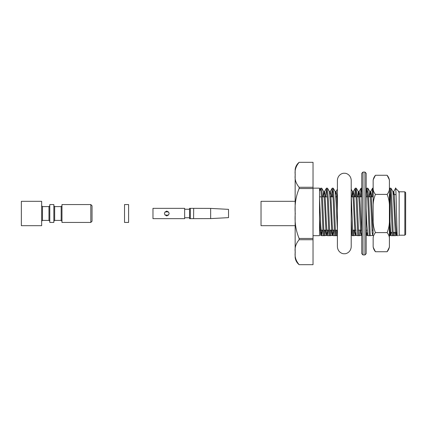 <?xml version="1.0" encoding="UTF-8"?>
<svg xmlns="http://www.w3.org/2000/svg" width="427" height="427" viewBox="0 0 427 427"><rect width="100%" height="100%" fill="white"/><g stroke="black" fill="none" stroke-linecap="round" stroke-linejoin="round"><path stroke-width="0.64" d="M398.631 235.709L399.149 235.192L399.149 191.808L398.823 191.483L398.823 192.262L398.615 191.483M397.259 235.683L397.628 235.683L397.259 235.683C396.646 227.244 396.048 180.685 395.493 188.867L395.632 188.296M398.823 192.262L398.386 191.104L398.823 192.262M313.028 235.683L319.529 235.683C320.955 235.683 320.955 235.683 319.529 235.683C320.955 235.683 320.955 235.683 319.529 235.683L319.529 188.152L313.028 188.152M327.141 230.158L326.538 235.469L325.998 232.566L324.557 202.489L323.655 191.531L321.723 188.195L322.636 200.823L324.093 235.683L321.739 235.683L323.132 235.683L321.675 200.823L320.714 188.152L320.394 189.721L319.529 191.12M321.723 188.195L320.714 188.152M319.583 230.158L319.529 231.258M332.911 230.158L332.307 235.469L331.768 232.566L330.327 202.489L329.425 191.531L327.493 188.195L328.406 200.823L329.863 235.683L327.509 235.683L328.902 235.683L327.445 200.823L326.479 188.152L325.689 196.842M324.392 230.158L324.077 235.453M327.493 188.195L326.479 188.152M325.353 230.158L325.022 235.683L324.093 235.683L326.538 235.469M337.405 230.826L336.097 202.489L335.19 191.531L333.263 188.195L334.17 200.823L335.633 235.683L333.273 235.683L334.672 235.683L333.209 200.823L332.249 188.152L331.459 196.842M330.156 230.158L329.847 235.453M333.263 188.195L332.249 188.152M332.729 191.547L332.419 196.842M331.117 230.158L330.792 235.683L329.863 235.683L332.307 235.469M337.405 193.554L337.229 196.842M335.926 230.158L335.617 235.453M336.887 230.158L336.556 235.683L335.633 235.683L337.367 235.683M351.213 194.974L352.937 235.683L351.976 235.683L351.213 219.206M355.275 188.195L353.342 191.531L353.882 194.434L355.323 224.511L356.23 235.469L357.746 235.683L355.803 191.547L355.275 188.195L354.533 196.842M353.23 230.158L352.921 235.453M357.746 235.683L358.707 235.683L357.244 200.823L356.337 188.195L355.323 188.152M355.803 191.547L355.494 196.842M354.191 230.158L353.866 235.683L352.937 235.683M361.776 194.717L361.045 188.195L360.303 196.842M361.573 191.547L361.263 196.842M359.961 230.158L359.63 235.683L358.707 235.683L361.151 235.469L360.612 232.566L359.171 202.489L358.264 191.531L357.548 196.842M373.113 232.571L372.632 235.517L372.152 232.566L370.705 202.489L369.803 191.531L367.871 188.195L368.784 200.823L370.241 235.683L367.887 235.683L369.28 235.683L367.823 200.823L366.862 188.152L366.163 194.974M367.871 188.195L366.862 188.152M367.343 191.547L367.028 196.842M373.15 192.102L372.579 188.195L371.837 196.842M373.113 191.547L372.798 196.842M389.936 188.152L390.945 188.195L391.858 200.823L393.32 235.683L390.961 235.683L392.354 235.683L390.417 191.547L389.936 188.152L389.403 189.033M390.417 191.547L390.219 194.611M394.457 232.389L394.244 235.683L393.32 235.683M393.497 232.389L393.299 235.453M397.105 233.014L396.608 235.469L395.706 224.511L394.26 194.434L393.779 191.483L393.299 194.429M391.394 232.389L390.838 235.469L389.403 212.262M373.15 233.019L371.186 194.434L370.647 191.531L370.044 196.842M367.343 232.571L366.862 235.517L367.823 235.517L366.862 224.511L366.163 208.541M361.776 234.466L359.651 194.434L359.112 191.531L358.509 196.842M353.342 191.531L352.739 196.842M337.405 210.404L336.577 194.434L336.097 191.483L335.617 194.429M333.871 230.158L333.156 235.469L332.249 224.511L330.808 194.434L330.327 191.483L329.847 194.429M328.101 230.158L327.386 235.469L326.479 224.511L325.038 194.434L324.557 191.483L324.077 194.429M322.337 230.158L321.616 235.469L320.714 224.511L319.529 198.075M396.203 232.389L395.637 235.683L394.244 235.683M395.76 235.469L395.226 232.566L393.779 202.489L392.877 191.531L390.945 188.195M390.433 232.389L389.936 235.517L389.403 231.914M369.803 191.531L369.083 196.842M366.862 235.517L366.163 229.593M361.573 232.571L361.151 235.469M355.985 230.158L355.381 235.469L354.842 232.566L353.401 202.489L352.499 191.531L351.779 196.842M323.655 191.531L322.935 196.842M321.376 230.158L320.714 235.517L319.529 219.387M355.381 235.469L353.866 235.683M370.241 235.683L372.686 235.469M313.028 264.687L299.119 264.687L313.028 264.681L313.028 162.313L299.119 162.319C295.842 166.29 294.55 170.448 295.249 174.803C294.555 179.169 295.842 183.327 299.119 187.282L299.119 188.537C295.836 196.479 294.545 204.832 295.249 213.585C294.55 222.221 295.842 230.516 299.119 238.463L299.119 239.718C295.842 243.684 294.55 247.847 295.249 252.202C294.555 256.568 295.842 260.726 299.119 264.681L299.119 264.687C296.872 262.829 295.548 260.454 295.153 257.566L295.153 169.434L295.153 257.566M399.149 235.192L404.839 235.192L404.839 191.808L399.149 191.808M404.839 235.192L405.65 234.38L405.65 192.62L404.839 191.808M313.028 238.463L299.119 238.463M313.028 188.537L299.119 188.537M313.028 187.282L299.119 187.282M313.028 239.718L299.119 239.718M313.028 162.313L299.119 162.319C296.872 164.171 295.548 166.546 295.153 169.434M295.153 201.314L261.03 201.314L261.03 225.686L295.153 225.686M393.315 194.611L396.032 194.611M392.141 232.389L389.968 232.389L389.968 194.611M373.15 196.842L368.613 196.842L373.15 196.842M367.652 196.842L366.163 196.842L367.652 196.842M361.776 196.842L357.079 196.842L361.776 196.842M356.118 196.842L351.309 196.842L356.118 196.842M337.405 196.842L335.798 196.842L337.405 196.842M333.044 196.842L330.028 196.842L333.044 196.842M327.274 196.842L322.465 196.842L327.274 196.842M321.504 196.842L319.529 196.842L321.504 196.842M364.946 172.065L364.946 254.935L366.163 253.718L366.163 173.282L364.946 172.065L362.993 172.065L361.776 173.282L361.776 253.718L362.993 254.935L362.993 172.065M366.163 189.583L366.163 190.693M366.163 181.443L366.163 187.576M361.776 216.751L361.776 218.341M128.596 222.435L128.596 204.565L124.535 204.565L124.535 222.435L128.596 222.435M193.596 208.339L189.535 208.339L189.535 218.661L193.596 218.661L190.346 218.661L190.346 208.339L193.677 208.339L193.596 218.661M228.53 217.642L228.53 209.358L228.53 217.642L210.655 218.597L210.655 208.403L228.53 209.358M210.655 208.403L193.677 208.339M193.677 218.661L210.655 218.597M184.656 217.765L189.535 217.765M184.656 218.661L184.656 208.339L152.973 208.339L152.973 218.661L184.656 218.661M168.51 215.123L165.057 215.123M168.505 211.877L165.057 211.877M166.781 211.061C163.685 212.683 163.685 214.306 166.776 215.939C169.882 214.317 169.882 212.694 166.781 211.061M49.788 204.565L49.788 222.435L53.85 222.435L53.85 204.565L49.788 204.565M21.35 225.686L21.35 201.314L41.659 201.314L41.659 225.686L21.35 225.686M61.974 204.565L61.974 222.435L90.818 222.435L90.818 204.565L61.974 204.565M90.818 222.435L92.035 221.218L92.035 205.782L90.818 204.565M389.403 181.806C389.584 179.521 388.826 177.344 387.124 175.267L389.403 179.847L389.403 247.153L387.124 251.733L375.424 251.733C373.726 249.656 372.968 247.479 373.15 245.194L373.15 239.152C372.968 236.868 373.726 234.685 375.424 232.614C373.721 228.45 372.963 224.095 373.15 219.542L373.15 187.848C372.968 190.132 373.726 192.31 375.424 194.386C373.732 198.512 372.974 202.873 373.15 207.458M387.124 175.267L375.424 175.267C373.726 177.344 372.968 179.521 373.15 181.806L373.15 187.848M389.403 207.458C389.589 202.905 388.832 198.55 387.124 194.386L375.424 194.386M387.124 194.386C388.826 192.315 389.584 190.132 389.403 187.848M389.403 239.152C389.584 236.868 388.826 234.69 387.124 232.614L375.424 232.614M387.124 232.614C388.821 228.488 389.579 224.127 389.403 219.542M387.124 251.733C388.826 249.656 389.584 247.479 389.403 245.194M42.476 206.593L48.972 206.593L48.972 220.407L42.476 220.407L42.476 206.593L41.659 205.782M54.661 220.407L61.162 220.407L61.162 206.593L54.661 206.593L54.661 220.407L53.85 221.218M398.252 190.906L395.637 188.291M361.776 188.152L361.093 188.152M373.15 188.152L372.632 188.152M395.594 188.302L393.726 191.531M372.579 188.195L370.647 191.531M366.814 188.195L366.163 189.316M361.045 188.195L359.112 191.531M337.405 189.172L336.038 191.531M332.201 188.195L330.268 191.531M326.431 188.195L324.499 191.531M320.661 188.195L319.529 190.159M358.264 191.531L356.337 188.195M352.499 191.531L351.213 189.316M393.102 232.389L397.078 232.389M319.529 230.158L322.807 230.158L319.529 230.158M323.767 230.158L328.571 230.158L323.767 230.158M329.532 230.158L334.341 230.158L329.532 230.158M335.302 230.158L337.405 230.158L335.302 230.158M352.606 230.158L355.622 230.158L352.606 230.158M358.376 230.158L361.391 230.158L358.376 230.158M366.201 230.158L367.161 230.158L366.201 230.158M371.97 230.158L373.15 230.158L371.97 230.158M389.403 230.399L389.968 230.97M393.779 191.483L392.851 191.483M370.705 191.483L369.745 191.483M359.171 191.483L358.205 191.483M353.401 191.483L352.44 191.483M336.097 191.483L335.163 191.483M330.327 191.483L329.393 191.483M324.557 191.483L323.597 191.483M396.662 235.517L395.701 235.517M390.897 235.517L389.936 235.517M373.15 235.517L372.632 235.517M361.776 235.517L361.093 235.517M356.257 235.517L355.328 235.517M333.209 235.517L332.249 235.517M327.445 235.517L326.484 235.517M321.675 235.517L320.714 235.517M364.946 254.935L362.993 254.935M184.656 209.235L189.535 209.235M42.476 220.407L41.659 221.218M61.162 206.593L61.974 205.782M61.162 220.407L61.974 221.218M54.661 206.593L53.85 205.782M48.972 220.407L49.788 221.218M48.972 206.593L49.788 205.782M375.424 175.267L373.15 179.847M373.15 247.153L375.424 251.733M337.405 213.5L337.405 180.205C337.789 174.76 342.454 172.951 344.306 173.282C346.164 172.951 350.829 174.76 351.213 180.189L351.213 246.811C350.829 252.24 346.164 254.049 344.306 253.718C342.454 254.049 337.789 252.24 337.405 246.811L337.405 213.5"/></g></svg>
